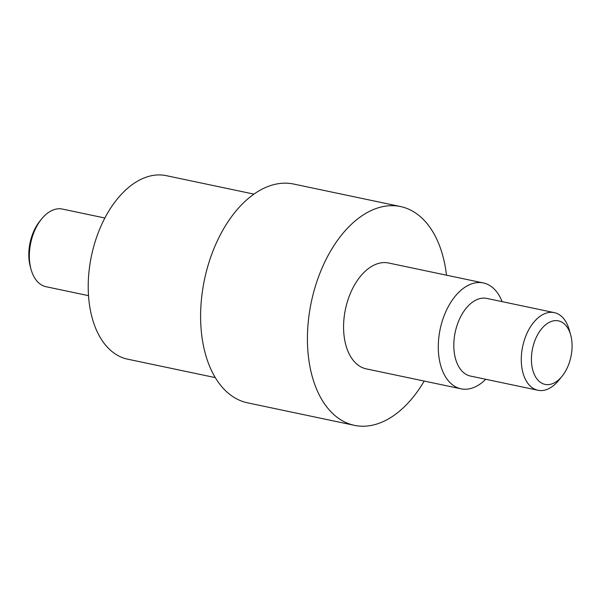<?xml version="1.0" encoding="UTF-8"?>
<svg xmlns="http://www.w3.org/2000/svg" width="601" height="601" viewBox="0 0 601 601"><rect width="100%" height="100%" fill="white"/><g stroke="black" fill="none" stroke-linecap="round" stroke-linejoin="round"><path stroke-width="0.9" d="M41.702 218.862L40.027 220.905A36.068 21.801 101.9 0 0 30.358 266.859L31.064 269.406A39.674 23.987 -78.1 0 1 41.702 218.862A39.674 23.987 -78.1 0 1 62.369 209.065L104.867 218.013M88.52 295.654L46.022 286.707A39.674 23.987 -78.1 0 1 31.064 269.406M537.955 390.267L470.485 376.068A39.674 23.987 -78.1 0 1 454.04 340.008A39.674 23.987 -78.1 0 1 486.833 298.427L554.295 312.625A39.674 23.987 101.9 0 0 521.51 354.207A39.674 23.987 101.9 0 0 537.955 390.267A39.674 23.987 101.9 0 0 558.622 380.471L561.973 376.376A32.462 19.623 -78.1 0 1 540.419 382.334A32.462 19.623 -78.1 0 1 531.607 354.89A32.462 19.623 -78.1 0 1 549.352 322.301A32.462 19.623 -78.1 0 1 570.68 335.02A32.462 19.623 -78.1 0 1 561.973 376.376M502.098 301.642A54.098 32.709 101.9 0 0 483.317 282.943A54.098 32.709 101.9 0 0 438.602 339.64A54.098 32.709 101.9 0 0 461.027 388.817A54.098 32.709 101.9 0 0 485.758 379.276M461.027 388.817L366.317 368.879A54.098 32.709 -78.1 0 1 343.892 319.709A54.098 32.709 -78.1 0 1 388.607 263.005L483.317 282.943M570.68 335.02L569.26 329.926A39.674 23.987 101.9 0 0 554.295 312.625M253.945 194.115L166.282 175.657A93.764 56.689 101.9 0 0 91.487 255.733A93.764 56.689 101.9 0 0 127.645 359.173L215.308 377.623M400.499 206.541L293.679 184.049A111.801 67.597 101.9 0 0 201.267 301.236A111.801 67.597 101.9 0 0 247.612 402.85L354.432 425.343A111.801 67.597 -78.1 0 1 308.088 323.721A111.801 67.597 -78.1 0 1 400.499 206.541A111.801 67.597 -78.1 0 1 446.49 275.19M424.208 381.064A111.801 67.597 -78.1 0 1 354.432 425.343"/></g></svg>
